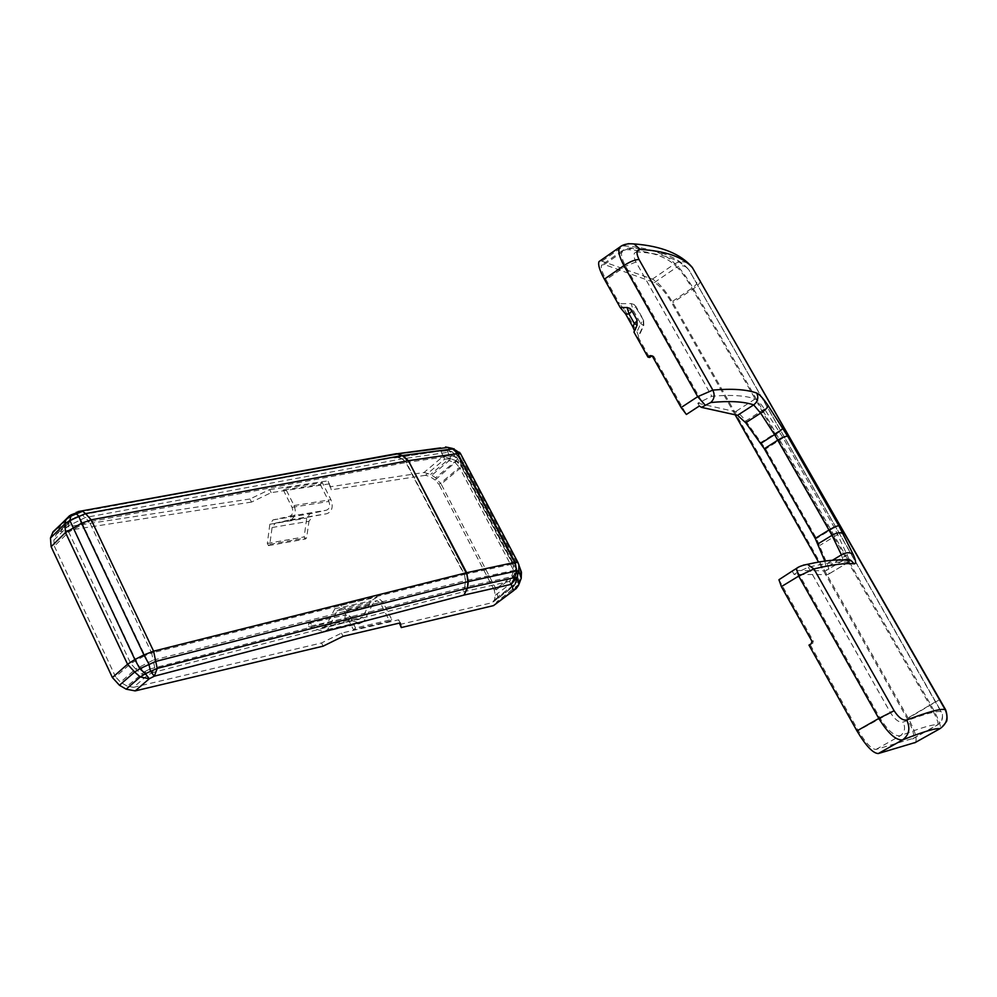 <?xml version="1.0" encoding="UTF-8"?>
<svg xmlns="http://www.w3.org/2000/svg" width="997" height="997" viewBox="0 0 997 997"><rect width="100%" height="100%" fill="white"/><g stroke="black" fill="none" stroke-linecap="round" stroke-linejoin="round"><path stroke-width="0.75" stroke-dasharray="4.99 3.74" d="M849.257 559.579L834.339 527.575L783.119 437.882L764.45 408.982C760.512 403.311 757.408 399.959 755.14 398.962C745.17 395.473 730.726 394.588 711.796 396.308L697.775 403.212L699.346 405.991M652.362 356.166L653.982 356.614L686.385 414.465M653.982 356.614L652.15 355.867M643.401 325.334L640.697 323.639L643.239 319.813L643.401 325.334L638.068 336.961L649.558 357.512M643.239 319.813L634.104 304.521L631.213 303.599L619.449 303.674L624.832 310.117L633.095 310.079L631.213 303.599M735.138 414.789L671.355 302.166C665.099 291.735 659.428 285.192 654.356 282.55L604.319 264.529L601.615 265.09C600.605 267.557 602.088 272.443 606.064 279.746L619.449 303.674M621.592 245.873L623.823 245.898L628.085 243.692M915.346 742.466L915.707 742.017C917.128 737.93 914.635 729.978 908.217 718.201L672.801 302.664C665.311 290.177 658.519 282.325 652.424 279.135L600.406 260.628M824.855 561.112L826.712 570.234L825.666 570.832L793.213 570.471L802.672 565.498C820.494 561.323 833.741 559.728 842.428 560.7L843.15 560.302L841.406 554.855M602.3 260.915L623.823 245.898C648.573 247.468 665.597 253.4 674.882 263.719C679.817 267.695 685.998 276.007 693.413 288.681L931.036 705.29C937.641 717.067 940.782 724.694 940.458 728.146M945.804 722.339L939.847 728.745M636.958 331.789L638.678 336.612L643.825 325.371L643.576 320.025L635.949 306.44L633.095 310.079L640.697 323.639L636.958 331.789L624.832 310.117M633.93 332.051L634.503 330.805M811.296 643.726L808.978 645.096M810.349 644.959L858.23 730.564C865.633 742.989 871.552 749.283 876.002 749.445L913.377 738.303C914.561 734.901 912.492 728.284 907.133 718.463L818.574 562.109M652.424 279.135L674.882 263.719C679.942 260.94 684.74 261.077 689.301 264.155M701.402 400.831L625.605 266.211C621.654 258.834 620.533 253.674 622.265 250.721M604.319 264.529L625.867 249.524C650.592 251.02 667.591 256.89 676.838 267.134C681.649 264.753 685.624 265.588 688.765 269.639C677.997 257.164 659.341 249.998 632.796 248.153C629.506 247.543 625.991 248.39 622.278 250.696L632.796 248.153L637.195 251.954C633.344 252.291 632.933 255.631 635.949 261.987L711.796 396.308M697.775 403.212L735.487 411.699C738.042 412.446 741.469 415.55 745.781 421.021L765.646 448.999L816.481 538.505L828.171 566.271L829.118 573.873L827.809 574.608L794.061 574.434L792.428 571.518M654.356 282.55L676.838 267.134C680.764 270.548 685.824 277.552 691.993 288.158L929.989 705.527C935.51 715.348 938.214 721.654 938.102 724.42L937.654 724.881C933.553 724.009 921.091 727.648 900.254 735.786C894.496 736.422 887.754 730.539 880.039 718.152L797.837 572.141L808.293 567.206C826.239 562.956 839.561 561.311 848.26 562.271L849.394 560.501M797.837 572.141L794.061 574.434M778.931 579.731L813.29 641.071L811.932 641.196M812.655 643.601L813.29 641.071M808.293 567.206L890.558 712.867C895.082 719.809 899.269 722.875 903.108 722.09C924.456 714.002 937.192 710.562 941.305 711.746L688.927 269.925C679.68 259.444 662.444 253.45 637.195 251.954M913.377 738.303L938.102 724.433C941.131 722.476 942.589 719.086 942.464 714.251L688.927 269.925M912.517 738.989L937.654 724.881C942.501 721.541 943.723 717.167 941.305 711.746M876.002 749.445L900.254 735.786C904.778 732.421 905.725 727.86 903.108 722.09M843.973 559.978L825.666 570.832M355.568 627.948L346.545 610.002L340.226 605.005L337.696 605.491L335.615 607.235L326.293 625.368L322.629 627.661L308.721 623.1L308.584 626.565L345.012 618.339L360.403 623.412L364.042 621.168L373.352 602.948L377.115 600.655L380.717 603.671L389.628 621.231L353.412 629.655L355.568 627.948L391.771 619.536L382.848 601.964L377.103 597.153L371.058 600.83L362.646 617.118L358.995 619.374L345.161 614.937L345.012 618.339M308.945 623.162L345.386 614.999M334.705 608.793L371.058 600.83M308.584 626.565L324.062 631.786L327.714 629.506L337.011 610.974L373.352 602.948M337.011 610.974L340.787 608.644L344.414 611.734L353.412 629.655M283.298 489.976L292.021 507.348C293.604 511.935 292.794 514.913 289.566 516.284L273.053 519.898L269.838 524.248L267.321 543.427L268.554 545.633L269.801 544.35L272.094 527.513L275.322 523.163L326.966 513.692C332.113 511.536 333.434 506.862 330.929 499.659L322.28 482.623L285.329 488.144L283.298 489.976L320.236 484.43L322.28 482.623M272.094 527.513L308.97 521.281L312.198 517.007M273.053 519.898L309.942 513.804L306.727 518.079L304.16 536.897L305.394 539.065L306.64 537.807L308.97 521.281M269.838 524.248L306.727 518.079M133.498 687.332L127.18 686.123L144.889 671.579L147.631 675.156L133.498 687.332L321.52 642.953L341.448 633.132L398.638 619.798L399.398 623.088M399.722 624.496L492.007 602.711L511.972 587.532L515.561 583.868L517.73 578.148L517.543 571.381L461.299 464.627L456.825 461L435.128 480.043L439.016 484.43L459.43 467.406L515.499 573.898L494.275 590.149L495.31 595.234L494.475 599.907L492.007 602.711M389.628 621.231L391.771 619.536M271.172 492.655L269.639 489.564L249.973 498.998L251.506 502.089L271.172 492.655L329.533 483.857L328.013 480.866L331.266 489.801L329.533 483.857M269.639 489.564L328.013 480.866M251.506 502.089L60.231 531.551L73.516 518.44L72.781 518.415L71.747 523.612L73.716 528.697L135.841 660.238L139.306 666.657L144.889 671.579L149.899 669.037L152.616 672.601L147.631 675.156L141.287 673.897L135.692 668.975L153.127 660.176L154.66 667.167L152.616 672.601L462.384 592.031L464.901 587.158L512.134 576.615L513.58 576.752L515.86 582.971L518.029 577.238L515.486 570.134L515 564.19L517.543 571.381L515.499 573.898L516.583 579.008L514.415 584.728L494.475 599.907M54.349 546.169L115.577 676.826L130.732 663.541L68.743 532.049L54.349 546.169L53.875 540.137L56.355 534.105L60.231 531.551M127.18 686.123L120.512 682.21L115.577 676.826M323.115 646.168L321.52 642.953M56.679 528.659L58.624 528.136L71.423 514.664M249.973 498.998L58.624 528.136M496.381 589.676L441.16 484.093L461.574 467.07L517.605 573.437L496.381 589.676L497.864 596.929L496.12 603.883M520.845 570.483L464.241 463.107L457.86 457.935L451.516 455.567L443.117 456.389L424.086 472.478L329.758 486.848M494.275 590.149L439.016 484.43M53.875 540.137L68.245 525.992L85.418 517.468L402.327 458.832L451.803 451.778L445.946 450.332L447.279 450.731L450.482 458.645L449.186 460.614L455.517 462.969L459.43 467.406L461.299 464.627L457.872 455.791L453.323 452.115L456.825 461L450.482 458.645L444.6 459.218L425.545 475.282L430.131 476.653L435.128 480.043M425.545 475.282L331.266 489.801M424.086 472.478L430.629 474.435L435.627 477.825L441.16 484.093M519.051 584.105L497.042 601.602M520.77 579.519L519.15 580.728L516.097 588.729L514.028 590.299M459.517 452.289L454.383 448.999L457.86 457.935L455.99 460.751L435.627 477.825M69.628 515.661L76.345 512.196M448.127 447.429L451.516 455.567L449.659 458.396L455.99 460.751L461.574 467.07L464.241 463.107L460.764 454.046M392.544 454.383L76.794 512.545L77.878 511.598M454.121 448.775L448.338 447.616L439.814 448.451L443.117 456.389L449.659 458.396L430.629 474.435M343.055 636.335L341.448 633.132M400.221 622.888L398.638 619.798M149.899 669.037L464.627 587.221L462.384 592.031L509.629 581.376L513.58 576.752L515.486 570.134L465.611 580.628L464.627 587.221L465.611 580.628L464.49 574.422L512.957 563.978L455.716 455.317L406.29 462.483L464.49 574.422L465.337 580.69L153.127 660.176L151.656 653.01L464.103 574.521L405.904 462.558L89.381 521.817L151.656 653.01L144.901 655.627L148.354 662.033L149.899 669.037M515.536 583.893L513.791 586.323L493.839 601.49M515.524 583.955L511.972 587.532L509.629 581.376L514.053 569.997L512.957 563.978L514.913 564.04L518.178 573.001L517.692 578.223L495.31 595.234M396.482 457.087L81.829 514.851L72.781 518.415L69.653 520.982L78.427 515.972L77.778 516.745L80.657 519.138L82.639 524.198L68.743 532.049L68.245 525.992L69.366 521.581L77.778 516.745L82.527 515.075L89.381 521.817L82.639 524.198L144.901 655.627L130.732 663.541L135.692 668.975L120.512 682.21M402.053 458.882L406.29 462.483L402.327 458.832L397.167 457.262L402.053 458.882M396.445 457.087L445.298 450.27L392.98 458.159L445.298 450.27L452.002 451.716L457.76 455.617L515 564.19L457.76 455.617L455.716 455.317L452.002 451.716L447.279 450.731L441.322 451.317L444.6 459.218L449.186 460.614L430.131 476.653M275.322 523.163L290.139 519.823C295.299 517.642 296.608 512.882 294.065 505.541L285.329 488.144M320.236 484.43L328.873 501.441C330.443 505.94 329.621 508.869 326.405 510.215L309.942 513.804M290.139 519.823L326.966 513.692M289.566 516.284L326.405 510.215M267.321 543.427L304.16 536.897M269.801 544.35L306.64 537.807M326.293 625.368L362.646 617.118M321.869 627.449L358.235 619.162M323.277 631.575L359.63 623.212M327.714 629.506L364.042 621.168M635.949 261.987L625.605 266.211L606.064 279.746M832.52 560.239L825.977 564.202M939.984 699.396L908.217 718.201M700.355 280.419C700.779 282.35 698.461 285.105 693.413 288.681L672.801 302.664M755.14 398.962L735.487 411.699M764.45 408.982L745.781 421.021M778.956 430.953L761.347 442.194M783.119 437.882L765.646 448.999M834.339 527.575L816.481 538.505M837.991 534.342L819.92 545.359M847.525 554.556L828.171 566.271M848.26 562.271L827.809 574.608M890.558 712.867L858.23 730.564M936.121 701.452L907.133 718.463M696.691 282.338C697.202 283.622 695.644 285.566 691.993 288.158L671.355 302.166M634.104 304.521L635.6 306.216M631.512 310.129L631.961 310.914M636.884 319.713L637.282 320.61M346.545 610.002L382.848 601.964M344.414 611.734L380.717 603.671M392.644 454.37L391.46 455.205L440.549 447.902M518.066 562.707L520.534 569.835L517.605 573.437L519.15 580.728L497.864 596.929M56.355 534.105L69.653 520.982L56.069 534.704M294.065 505.541L330.929 499.659M292.021 507.348L328.873 501.441M843.088 560.339L826.712 570.234M940.458 728.159L915.707 742.017M622.278 250.696L601.615 265.09M849.282 561.697L829.118 573.873M634.553 331.689L637.482 325.271L637.233 319.937L629.992 308.422M651.839 355.605L653.459 356.041M843.138 560.302L843.823 559.965M308.721 623.1L345.161 614.937M340.762 605.067L377.103 597.153M340.787 608.644L377.115 600.655M520.746 579.606L521.194 578.472M268.554 545.633L305.394 539.065M322.629 627.661L358.995 619.374M324.062 631.786L360.403 623.412"/><path stroke-width="1.5" d="M628.085 243.692L633.942 243.916L640.311 249.437C636.422 249.724 635.986 253.064 639.002 259.457L712.843 390.089C732.022 388.444 746.641 389.428 756.711 393.067C758.779 397.741 757.77 401.691 753.67 404.882C743.787 401.517 729.48 400.732 710.749 402.526L701.464 407.362L699.346 405.991L686.385 414.465L681.125 407.549L652.362 356.166L650.081 355.63L647.925 357.076L633.93 332.051L637.046 325.246L636.884 319.713L631.512 310.129L629.979 308.422L627.113 307.512L620.234 307.55L604.356 279.16C599.596 270.399 597.826 264.541 599.023 261.588L600.406 260.628M652.15 355.867L650.081 355.63M647.925 357.076L649.558 357.512L651.714 356.079M681.125 407.549L697.701 396.669L623.935 265.601C619.174 256.74 617.754 250.596 619.685 247.181L621.592 245.873M756.711 393.067C759.415 394.251 763.154 398.326 767.914 405.281L787.742 436.337L838.913 525.843L853.258 554.631C850.291 552.039 846.341 552.114 841.406 554.855L831.997 535.327L774.569 434.605L760.636 413.132L753.67 404.882L737.543 415.325L701.464 407.362M737.543 415.325L745.731 422.74L764.313 448.75L815.222 538.43L824.855 561.112M853.258 554.631C855.987 560.812 856.298 563.891 854.192 563.841C845.481 562.894 832.071 564.589 813.938 568.926L894.11 710.749C898.683 717.715 902.896 720.781 906.734 719.959C928.282 711.821 941.093 708.381 945.156 709.627C948.683 717.516 946.913 723.884 939.847 728.745C935.809 727.947 923.372 731.673 902.572 739.899C895.954 740.509 888.028 733.356 878.806 718.451L856.946 730.888L808.978 645.096L811.296 643.726L811.932 641.196L781.374 586.622L778.931 579.731L793.176 570.471M856.946 730.888C865.857 745.818 872.973 753.383 878.295 753.545L915.346 742.466M634.503 330.805L632.846 326.879L634.366 323.539L637.145 325.01M627.113 307.512L629.02 313.98L625.63 313.993L632.846 326.879M625.63 313.993L620.234 307.55M818.574 562.109L735.138 414.789M945.156 709.627L692.479 267.757C683.207 257.101 665.809 250.995 640.311 249.437M689.301 264.155L692.267 267.395C680.801 253.824 661.36 245.997 633.942 243.916L633.942 243.916C627.574 243.368 622.826 244.452 619.685 247.181L599.023 261.588M945.804 722.339C948.284 720.831 946.564 710.2 944.982 708.68L692.479 267.757M878.295 753.545L902.572 739.899C909.164 735.013 910.548 728.371 906.734 719.959M849.394 560.501L849.257 559.579M767.914 405.281C767.765 407.561 765.335 410.178 760.636 413.132L745.731 422.74M782.745 428C782.196 429.47 779.467 431.676 774.569 434.605L760.885 443.329M843.325 533.956C840.77 531.962 836.994 532.423 831.997 535.327L817.964 543.901M854.192 563.841L851.376 560.85L843.973 559.978M399.398 623.088L401.28 627.562L493.515 605.615L513.505 590.448L518.627 585.214M135.181 690.896L126.133 689.164L140.253 676.951L145.425 673.648L149.313 678.733L135.181 690.896L323.115 646.168L343.055 636.335L400.221 622.888L401.28 627.562M126.133 689.164L119.453 685.263L112.399 677.549L127.554 664.251L65.515 532.548L51.121 546.692L112.399 677.549M51.121 546.692L50.461 538.056L53.065 531.787L56.679 528.659M514.028 590.299L493.515 605.615M50.461 538.056L64.817 523.886L69.827 520.496L134.869 659.54L143.942 654.917L148.889 664.089L150.435 671.081L154.311 676.19L149.313 678.733L140.253 676.951L134.657 672.028L139.829 668.7L145.425 673.648L157.239 668.414L154.311 676.19L463.966 595.084L467.556 588.118L514.764 577.55L516.82 577.724L519.063 583.93L521.232 578.198L519.051 584.105M119.453 685.263L134.657 672.028L127.554 664.251L134.869 659.54L139.829 668.7L155.719 661.422L157.239 668.414L467.169 588.218L463.966 595.084L511.187 584.342L516.82 577.724L518.739 571.119L518.951 565.012L518.066 562.707M76.345 512.196L75.872 513.617L78.738 516.01L81.567 523.238L65.515 532.548L64.817 523.886L65.952 519.487L70.949 516.097L69.827 520.496L85.543 513.617L91.213 519.848L153.6 651.166L155.719 661.422L467.892 581.675L467.556 588.118L468.278 581.587L466.671 572.714L515.125 562.308L457.797 453.56L408.384 460.689L466.671 572.714L467.892 581.675L516.683 570.92L518.739 571.119L521.232 578.198L520.845 570.483M71.423 514.664L70.949 516.097L82.664 511.249L85.543 513.617L402.314 455.529L407.823 460.788L91.213 519.848L81.567 523.238L143.942 654.917L153.6 651.166L466.122 572.839L408.384 460.689L402.713 455.467L454.121 448.775M460.764 454.046L459.517 452.289M402.314 455.529L397.442 453.922L81.704 510.925L396.482 453.672L402.314 455.529M77.878 511.598L81.679 510.925M392.544 454.383L448.127 447.429M705.078 404.994L697.701 396.669L712.843 390.089C715.061 394.999 714.363 399.136 710.749 402.526M639.002 259.457C634.79 259.694 629.768 261.737 623.935 265.601L604.356 279.16M787.742 436.337C786.06 435.926 782.745 437.209 777.797 440.175L764.313 448.75M838.913 525.843C837.343 525.668 834.04 527.052 829.006 529.993L815.222 538.43M841.406 554.855L832.52 560.239M894.11 710.749L878.806 718.451L798.697 576.116L781.374 586.622M939.847 728.745L914.698 742.84M843.823 559.965C846.914 558.931 849.432 559.23 851.376 560.85C840.87 558.893 826.214 560.052 807.408 564.339L813.938 568.926L798.697 576.116L796.354 568.527L796.939 568.178M637.282 320.61L634.366 323.539L629.02 313.98L631.961 310.914M792.59 570.832L796.354 568.527C798.31 566.832 801.987 565.436 807.408 564.339L803.208 565.174M518.577 585.326L516.097 588.729L513.505 590.448L511.187 584.342L514.764 577.55L516.683 570.92L515.125 562.308L518.041 562.62M521.194 578.472L521.443 572.191L517.904 562.408L460.714 453.984L452.476 448.426L445.522 446.955L452.202 448.5L457.797 453.56L460.714 453.984L517.954 562.47M69.628 515.661L52.667 532.622M392.644 454.37L440.549 447.902M81.642 510.925L70.824 514.963L53.065 531.787"/></g></svg>
